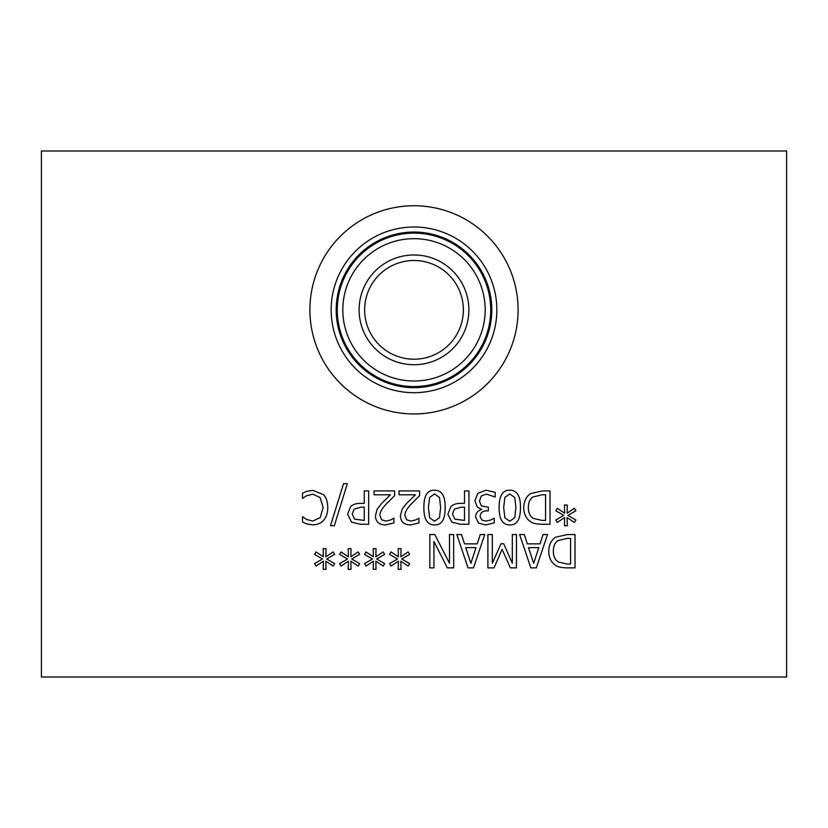 <?xml version="1.0" encoding="UTF-8"?>
<svg xmlns="http://www.w3.org/2000/svg" width="828" height="828" viewBox="0 0 828 828"><rect width="100%" height="100%" fill="white"/><g stroke="black" fill="none" stroke-linecap="round" stroke-linejoin="round"><path stroke-width="1.24" d="M334.326 525.728L330.496 525.728L343.527 483.697L347.315 483.697L334.326 525.728M354.632 519.146L364.237 520.419L364.237 507.129L361.215 507.129L354.115 509.127L352.221 514.074L354.632 519.146M351.579 522.168L347.605 514.209L350.523 506.808C352.624 504.521 355.936 503.372 360.49 503.352L364.237 503.352L364.237 490.932L368.667 490.932L368.667 524.248L360.294 524.248L351.579 522.168M399.065 494.792L399.065 490.932L419.61 490.932L419.61 495.661L411.568 503.672C406.827 508.64 404.633 512.604 404.975 515.554L406.62 519.736L410.698 521.091L415.428 520.036L418.906 518.204L418.906 522.954L410.377 524.952C403.95 524.704 400.638 521.661 400.441 515.803L402.17 509.127L406.62 503.434L415.428 494.792L399.065 494.792M428.407 507.595L429.628 517.769L434.514 521.226L439.482 517.717L440.641 507.564L439.513 497.524L434.514 493.933L429.597 497.442L428.407 507.595M434.514 524.921C427.31 524.942 423.77 519.166 423.874 507.595C423.801 495.827 427.351 490.041 434.514 490.228C441.738 490.155 445.298 495.941 445.174 507.564C445.257 519.363 441.707 525.149 434.514 524.921M454.893 519.146L464.508 520.419L464.508 507.129L461.486 507.129L454.386 509.127L452.492 514.074L454.893 519.146M451.85 522.168L447.876 514.209L450.794 506.808C452.885 504.521 456.207 503.372 460.751 503.352L464.508 503.352L464.508 490.932L468.938 490.932L468.938 524.248L460.565 524.248L451.85 522.168M563.754 515.389L555.836 510.772L557.296 508.32L564.613 513.184L564.448 505.028L567.263 505.028L567.128 513.184L574.384 508.288L575.874 510.752L567.956 515.389L575.874 520.005L574.384 522.468L567.097 517.583L567.263 525.728L564.448 525.728L564.644 517.583L557.296 522.437L555.836 519.984L563.754 515.389M533.408 518.421L542.205 520.419L545.58 520.419L545.58 494.771L542.205 494.771L533.004 496.976C529.899 498.974 528.357 502.524 528.357 507.616C528.367 512.749 530.044 516.351 533.408 518.421M530.489 521.599C526.101 518.742 523.845 514.064 523.741 507.564C523.938 501.24 526.204 496.583 530.541 493.602L542.34 490.932L550.009 490.932L550.009 524.248L542.423 524.248C536.575 524.196 532.59 523.317 530.489 521.599M503.683 507.595L504.894 517.769L509.779 521.226L514.747 517.717L515.906 507.564L514.778 497.524L509.779 493.933L504.873 497.442L503.683 507.595M509.779 524.921C502.586 524.942 499.036 519.166 499.149 507.595C499.077 495.827 502.617 490.041 509.779 490.228C517.003 490.155 520.564 495.941 520.45 507.564C520.522 519.363 516.972 525.149 509.779 524.921M481.844 520.067L485.891 521.091L490.673 520.036L494.233 518.173L494.233 522.903L485.539 524.952L478.522 523.058L475.551 516.91C475.914 512.946 477.963 510.462 481.71 509.458L477.228 506.974L474.899 500.816L477.839 493.312L486.046 490.228L495.154 492.287L495.154 497.007L486.326 494.088L481.275 495.951L479.433 501.137L481.43 505.97L488.344 507.16L488.344 510.855L486.864 510.855C482.6 510.907 480.344 512.77 480.085 516.444L481.844 520.067M374.07 494.792L374.07 490.932L394.614 490.932L394.614 495.661L386.562 503.672C381.832 508.64 379.638 512.604 379.98 515.554L381.625 519.736L385.703 521.091L390.423 520.036L393.911 518.204L393.911 522.954L385.382 524.952C378.955 524.704 375.643 521.661 375.446 515.803L377.175 509.127L381.625 503.434L390.423 494.792L374.07 494.792M306.919 491.314L312.86 490.342L323.582 494.709C326.304 497.628 327.702 501.913 327.764 507.564C327.733 513.049 326.346 517.283 323.603 520.253C320.912 523.275 317.31 524.807 312.777 524.838L306.919 523.979L302.499 522.033L302.499 516.693L306.598 519.466L312.808 521.06L320.177 517.635L323.148 507.564L320.074 497.493L312.808 494.171L306.36 495.817L302.499 498.497L302.499 493.198L306.919 491.314M786.6 150.986L41.4 150.986L41.4 677.014L786.6 677.014L786.6 150.986M347.501 559.004L339.594 554.387L341.043 551.934L348.36 556.789L348.205 548.643L351.01 548.643L350.875 556.789L358.141 551.903L359.621 554.367L351.714 559.004L359.621 563.62L358.141 566.083L350.844 561.198L351.01 569.343L348.205 569.343L348.391 561.198L341.043 566.052L339.594 563.599L347.501 559.004M397.502 559.004L389.584 554.387L391.044 551.934L398.361 556.789L398.206 548.643L401.011 548.643L400.876 556.789L408.132 551.903L409.622 554.367L401.715 559.004L409.622 563.62L408.132 566.083L400.845 561.198L401.011 569.343L398.206 569.343L398.392 561.198L391.044 566.052L389.584 563.599L397.502 559.004M487.889 567.863L487.889 534.546L492.318 534.546L492.318 563.247L501.012 543.727L503.703 543.727L512.315 563.247L512.315 534.546L516.455 534.546L516.455 567.863L510.4 567.863L502.089 549.316L494.047 567.863L487.889 567.863M543.044 534.546L547.525 534.546L536.296 567.863L530.841 567.863L519.611 534.546L524.279 534.546L527.301 543.861L540.022 543.861L543.044 534.546M555.485 565.213C551.096 562.357 548.85 557.679 548.736 551.179C548.933 544.855 551.21 540.198 555.547 537.217L567.335 534.546L575.005 534.546L575.005 567.863L567.418 567.863C561.57 567.811 557.596 566.921 555.485 565.213M480.25 534.546L484.732 534.546L473.502 567.863L468.048 567.863L456.818 534.546L461.486 534.546L464.508 543.861L477.228 543.861L480.25 534.546M429.815 567.863L429.815 534.546L434.783 534.546L449.521 563.268L449.521 534.546L453.651 534.546L453.651 567.863L447.368 567.863L433.944 541.481L433.944 567.863L429.815 567.863M372.496 559.004L364.589 554.387L366.048 551.934L373.366 556.789L373.2 548.643L376.005 548.643L375.871 556.789L383.136 551.903L384.627 554.367L376.709 559.004L384.627 563.62L383.136 566.083L375.85 561.198L376.005 569.343L373.2 569.343L373.387 561.198L366.048 566.052L364.589 563.599L372.496 559.004M322.496 559.004L314.588 554.387L316.048 551.934L323.365 556.789L323.199 548.643L326.015 548.643L325.88 556.789L333.135 551.903L334.626 554.367L326.708 559.004L334.626 563.62L333.135 566.083L325.849 561.198L326.015 569.343L323.199 569.343L323.396 561.198L316.048 566.052L314.588 563.599L322.496 559.004M518.1 309.848A104.1 104.1 0 0 1 414 413.948A104.1 104.1 0 0 1 309.9 309.848A104.1 104.1 0 0 1 414 205.748A104.1 104.1 0 0 1 518.1 309.848M533.677 563.33L538.8 547.639L528.523 547.639L533.677 563.33M558.403 562.026L567.201 564.023L570.585 564.023L570.585 538.376L567.201 538.376L558 540.591C554.905 542.588 553.352 546.138 553.352 551.231C553.363 556.364 555.05 559.956 558.403 562.026M470.884 563.33L476.007 547.639L465.719 547.639L470.884 563.33M496.841 309.848A82.841 82.841 0 0 1 414 392.689A82.841 82.841 0 0 1 331.159 309.848A82.841 82.841 0 0 1 414 227.007A82.841 82.841 0 0 1 496.841 309.848M491.801 309.848A77.801 77.801 0 0 1 414 387.649A77.801 77.801 0 0 1 336.199 309.848A77.801 77.801 0 0 1 414 232.047A77.801 77.801 0 0 1 491.801 309.848M490.725 309.848A76.725 76.725 0 0 1 414 386.572A76.725 76.725 0 0 1 337.275 309.848A76.725 76.725 0 0 1 414 233.123A76.725 76.725 0 0 1 490.725 309.848M485.177 309.848A71.177 71.177 0 0 1 414 381.015A71.177 71.177 0 0 1 342.823 309.848A71.177 71.177 0 0 1 414 238.671A71.177 71.177 0 0 1 485.177 309.848M468.876 309.848A54.876 54.876 0 0 1 414 364.724A54.876 54.876 0 0 1 359.124 309.848A54.876 54.876 0 0 1 414 254.962A54.876 54.876 0 0 1 468.876 309.848M463.359 309.848A49.359 49.359 0 0 1 414 359.207A49.359 49.359 0 0 1 364.641 309.848A49.359 49.359 0 0 1 414 260.489A49.359 49.359 0 0 1 463.359 309.848"/></g></svg>
